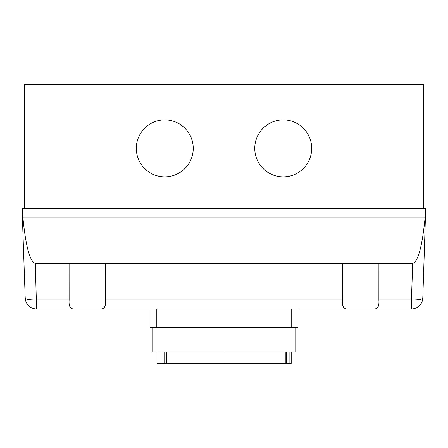 <?xml version="1.0" encoding="UTF-8"?>
<svg xmlns="http://www.w3.org/2000/svg" width="448" height="448" viewBox="0 0 448 448"><rect width="100%" height="100%" fill="white"/><g stroke="black" fill="none" stroke-linecap="round" stroke-linejoin="round"><path stroke-width="0.67" d="M193.245 148.372A28.476 28.476 0 0 1 164.774 176.848A28.476 28.476 0 0 1 136.298 148.372A28.476 28.476 0 0 1 164.774 119.896A28.476 28.476 0 0 1 193.245 148.372M311.702 148.372A28.476 28.476 0 0 1 283.226 176.848A28.476 28.476 0 0 1 254.755 148.372A28.476 28.476 0 0 1 283.226 119.896A28.476 28.476 0 0 1 311.702 148.372M425.6 211.926L425.6 208.74L22.4 208.74L22.4 217.851L25.2 297.976A11.39 11.39 0 0 0 36.579 308.969L100.974 308.969C104.468 308.946 105.986 305.939 105.521 299.947C105.986 305.939 104.468 308.946 100.974 308.969L347.026 308.969C343.526 308.93 342.009 305.922 342.479 299.947L342.457 263.407L378.902 263.407L378.879 299.947C379.35 305.922 377.832 308.93 374.326 308.969L347.026 308.969L374.326 308.969C377.832 308.93 379.35 305.922 378.879 299.947L411.421 299.947L411.421 308.969A11.39 11.39 0 0 0 422.8 297.976L425.6 211.926A54.813 11.39 92 0 1 425.079 217.851C422.206 246.484 418.079 261.671 412.698 263.407L411.421 299.947A11.39 2.369 -178 0 0 422.8 297.976M378.902 263.407L412.698 263.407M374.326 308.969L411.421 308.969M100.974 308.969L73.674 308.969C70.174 308.946 68.656 305.939 69.121 299.947L69.098 263.407L105.543 263.407L105.521 299.947L342.479 299.947M36.579 308.969L35.302 263.407C29.921 261.671 25.794 246.484 22.921 217.851A54.813 11.39 88 0 1 22.4 211.926M35.302 263.407L69.098 263.407M105.543 263.407L342.457 263.407M22.921 217.851L425.079 217.851M24.679 208.74L24.679 84.588L423.321 84.588L423.321 208.74M149.968 327.645L149.968 308.969L149.968 327.645L298.032 327.645L298.032 308.969M152.247 327.645L152.247 352.022L295.758 352.022L295.758 327.645M156.968 352.022L156.968 363.412L291.2 363.412L291.2 352.022M166.757 352.022L166.757 363.412M285.253 352.022L285.253 363.412M286.614 352.022L286.614 363.412M289.878 352.022L289.878 363.412M161.062 352.022L161.062 363.412M164.724 352.022L164.724 363.412M69.121 299.947L36.579 299.947A11.39 2.369 178 0 1 25.2 297.976M156.8 308.969L156.8 327.645M291.2 308.969L291.2 327.645M224 352.022L224 363.412"/></g></svg>

